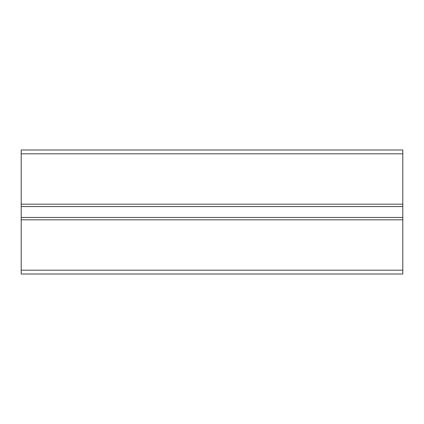 <?xml version="1.0" encoding="UTF-8"?>
<svg xmlns="http://www.w3.org/2000/svg" width="424" height="424" viewBox="0 0 424 424"><rect width="100%" height="100%" fill="white"/><g stroke="black" fill="none" stroke-linecap="round" stroke-linejoin="round"><path stroke-width="0.64" d="M402.8 217.438L402.8 219.823L21.2 219.823L21.2 204.177L402.8 204.177L402.8 217.438L21.2 217.438M21.2 204.177L21.2 149.99L402.8 149.99L402.8 204.177M21.2 270.194L402.8 270.194L402.8 274.01L21.2 274.01L21.2 219.823M402.8 270.194L402.8 219.823M21.2 206.562L402.8 206.562M21.2 153.806L402.8 153.806"/></g></svg>

